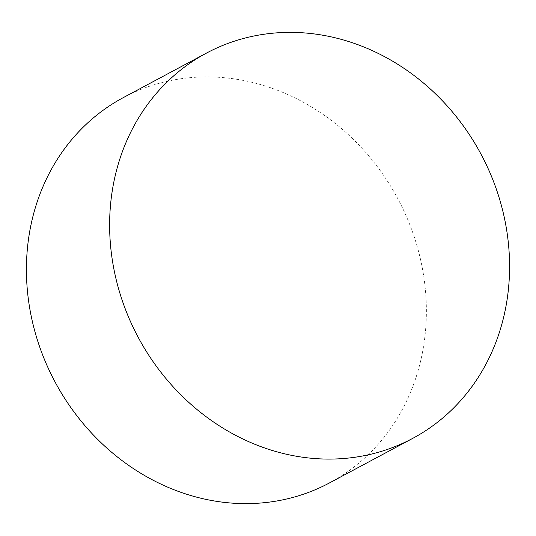 <?xml version="1.0" encoding="UTF-8"?>
<svg xmlns="http://www.w3.org/2000/svg" width="536" height="536" viewBox="0 0 536 536"><rect width="100%" height="100%" fill="white"/><g stroke="black" fill="none" stroke-linecap="round" stroke-linejoin="round"><path stroke-width="0.4" stroke-dasharray="2.68 2.01" d="M329.513 482.909A218.5 194.34 61.8 0 0 419.567 255.391A218.5 194.34 61.8 0 0 230.098 78.343A218.5 194.34 61.8 0 0 123.287 97.626"/><path stroke-width="0.8" d="M313.299 33.808A218.5 194.34 -118.2 0 1 502.768 210.856A218.5 194.34 -118.2 0 1 412.713 438.374A218.5 194.34 -118.2 0 1 305.902 457.657A218.5 194.34 -118.2 0 1 116.433 280.609A218.5 194.34 -118.2 0 1 206.487 53.091A218.5 194.34 -118.2 0 1 313.299 33.808M206.487 53.091L123.287 97.626A218.5 194.34 61.8 0 0 33.232 325.144A218.5 194.34 61.8 0 0 222.701 502.192A218.5 194.34 61.8 0 0 329.513 482.909L412.713 438.374"/></g></svg>
